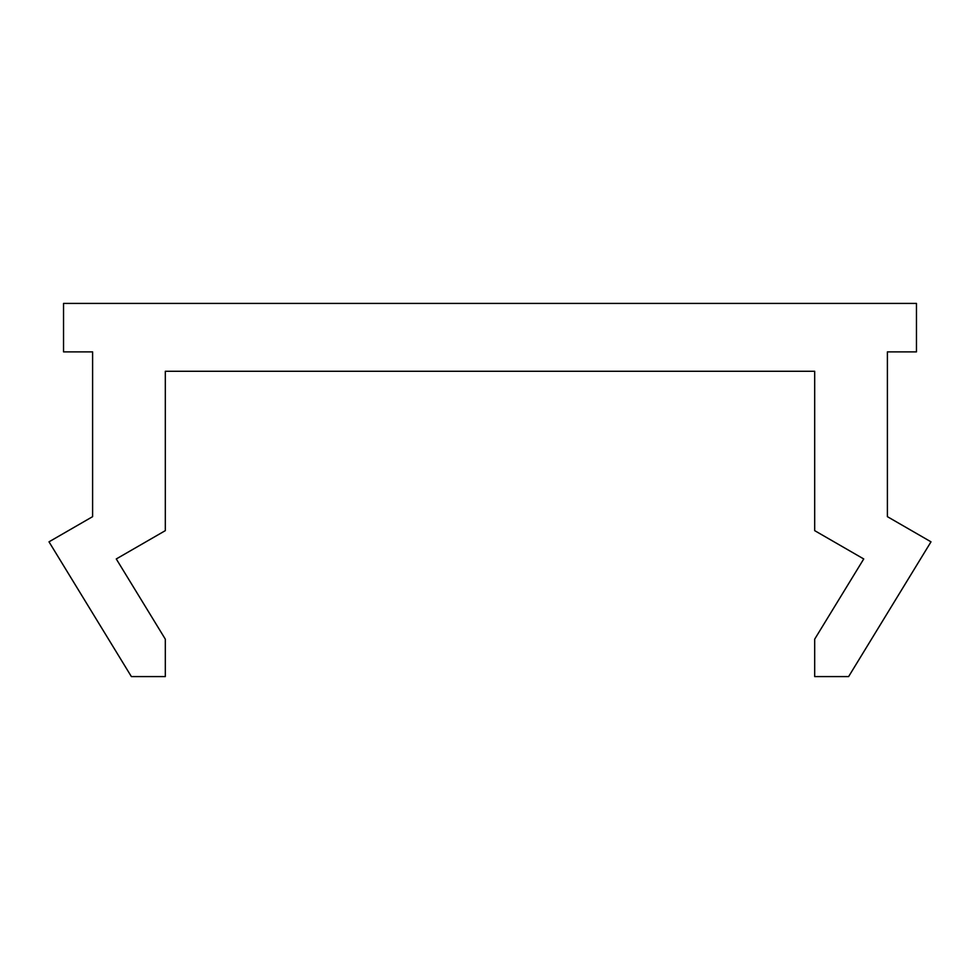 <?xml version="1.0" encoding="UTF-8"?>
<svg xmlns="http://www.w3.org/2000/svg" width="980" height="980" viewBox="0 0 980 980"><rect width="100%" height="100%" fill="white"/><g stroke="black" fill="none" stroke-linecap="round" stroke-linejoin="round"><path stroke-width="1.47" d="M63.541 303.42L63.541 351.881L92.61 351.881L92.61 516.656L49 541.83L131.381 676.58L165.314 676.58L165.314 639.156L116.265 558.955L165.314 530.646L165.314 371.273L814.686 371.273L814.686 530.646L863.735 558.955L814.686 639.156L814.686 676.58L848.619 676.58L931 541.83L887.39 516.656L887.39 351.881L916.459 351.881L916.459 303.42L63.541 303.42"/></g></svg>

